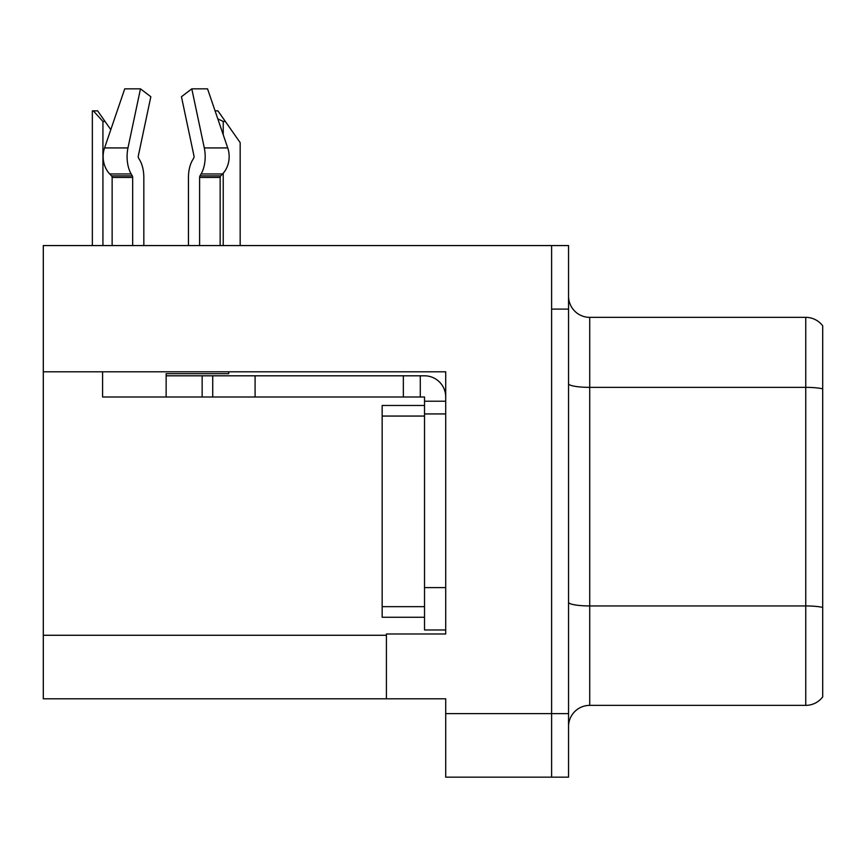 <?xml version="1.0" encoding="UTF-8"?>
<svg xmlns="http://www.w3.org/2000/svg" width="866" height="866" viewBox="0 0 866 866"><rect width="100%" height="100%" fill="white"/><g stroke="black" fill="none" stroke-linecap="round" stroke-linejoin="round"><path stroke-width="1.3" d="M445.709 413.937L445.709 587.613L424.524 587.613L424.524 629.972L445.709 629.972L445.709 587.613L445.709 633.988L386.409 633.988L386.409 698.797L43.3 698.797L43.3 371.795L445.709 371.795L445.709 413.937L424.524 413.937L424.524 396.996L403.35 396.996L403.35 375.812L424.524 375.812A21.185 21.185 0 0 1 445.709 397.007M386.409 698.797L445.709 698.797L445.709 777.159L551.61 777.159L551.61 713.627L551.61 777.159L568.551 777.159L568.551 713.627L551.61 713.627L551.61 245.565L43.3 245.565L43.3 371.795M568.551 726.542A21.185 21.185 0 0 1 589.724 705.368L805.759 705.368L805.759 317.357L589.724 317.357A21.185 21.185 0 0 1 568.551 296.183A21.185 21.185 0 0 0 589.724 317.357L589.724 705.368M551.61 245.565L568.551 245.565L568.551 309.097L551.61 309.097L551.61 713.627L445.709 713.627M822.7 325.832A21.185 21.185 0 0 0 805.759 317.357A21.185 21.185 0 0 1 822.7 325.832L822.7 696.892A21.185 21.185 0 0 1 805.759 705.368M568.551 309.097L568.551 713.627M822.7 390.306L822.7 388.834L822.7 390.306M199.613 245.565L199.613 177.454A2.122 1.115 90 0 1 199.981 175.874L201.107 173.958A23.295 12.276 -90 0 0 204.3 147.924L191.797 88.841L207.548 88.841L227.726 147.924L207.548 88.841L215.071 110.859L217.929 110.859L225.344 121.457L223.233 121.457L217.799 118.848M240.174 245.565L240.174 142.63L225.344 121.457M93.333 110.859L97.631 110.859L105.046 121.457L102.935 121.457L93.333 110.859L92.348 110.859L92.348 245.565M105.046 121.457L110.794 129.662M193.659 158.186A2.122 1.115 90 0 0 193.952 155.815A2.122 1.115 90 0 1 193.659 158.186A2.122 1.115 90 0 0 193.952 155.815A2.122 1.115 90 0 1 193.659 158.186L192.533 160.113A23.295 12.276 -90 0 0 188.452 177.454L188.452 245.565M228.711 371.795L228.711 373.701L166.142 373.701L166.142 375.812L212.733 375.812L212.733 396.996L102.599 396.996L102.599 371.795M204.3 147.924L227.726 147.924A23.295 19.799 90 0 1 222.573 173.958L220.743 175.874A2.122 1.797 -90 0 0 220.148 177.454L220.148 245.565M143.832 245.565L143.832 177.454A23.295 12.276 90 0 0 139.751 160.113L138.625 158.186A2.122 1.115 -90 0 1 138.333 155.815L150.836 96.732L140.476 88.841L127.973 147.924A23.295 12.276 90 0 0 131.167 173.958L132.303 175.874A2.122 1.115 -90 0 1 132.671 177.454L132.671 245.565M112.136 245.565L112.136 177.454A2.122 1.797 90 0 0 111.53 175.874L109.711 173.958A23.295 19.799 -90 0 1 104.559 147.924L124.736 88.841L140.476 88.841M138.333 155.815A2.122 1.115 -90 0 0 138.625 158.186L139.751 160.113M191.797 88.841L181.449 96.732L193.952 155.815M131.167 173.958L109.711 173.958L111.53 175.874L132.303 175.874M212.733 375.812L403.35 375.812M212.733 396.996L403.35 396.996M424.524 629.972L445.709 629.972M420.291 396.996L420.291 375.812M445.709 401.229L424.524 401.229M424.524 587.613L424.524 405.472L382.166 405.472L382.166 617.263L424.524 617.263M43.3 635.265L386.409 635.265M822.7 388.834A21.185 3.68 180 0 0 805.759 387.362L589.724 387.362A21.185 3.68 0 0 1 568.551 383.692M822.7 607.412A21.185 3.68 180 0 0 805.759 605.94L589.724 605.94A21.185 3.68 0 0 1 568.551 602.26M223.233 245.565L223.233 173.222M223.233 134.771L223.233 121.457M102.935 245.565L102.935 121.457M166.142 396.996L166.142 375.812M220.148 177.454L199.613 177.454M132.671 177.454L112.136 177.454M127.973 147.924L104.559 147.924M222.573 173.958L201.107 173.958M220.743 175.874L199.981 175.874M255.091 396.996L255.091 375.812M202.146 396.996L202.146 375.812M382.166 606.665L424.524 606.665M382.166 416.059L424.524 416.059"/></g></svg>
